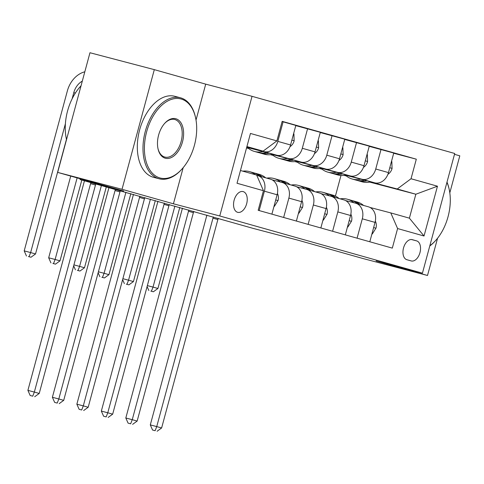 <?xml version="1.0" encoding="UTF-8"?>
<svg xmlns="http://www.w3.org/2000/svg" width="484" height="484" viewBox="0 0 484 484"><rect width="100%" height="100%" fill="white"/><g stroke="black" fill="none" stroke-linecap="round" stroke-linejoin="round"><path stroke-width="0.73" d="M237.602 212.307A10.721 6.51 104.7 0 0 237.674 212.325A10.721 6.51 104.7 0 0 246.677 203.667A10.721 6.51 104.7 0 0 243.192 191.61A10.721 6.51 104.7 0 0 243.119 191.591A10.721 6.51 104.7 0 0 234.117 200.249A10.721 6.51 104.7 0 0 237.602 212.307M154.311 69.642L89.963 52.738L57.675 172.401L122.022 189.298L173.429 203.8L219.754 215.973L252.043 96.316L205.712 84.143L154.311 69.642L122.022 189.298M219.754 215.973L422.441 273.151L454.724 153.488L252.043 96.316M449.811 192.844L459.8 155.824L454.5 154.329M422.441 273.151L376.11 260.979L427.511 275.481L437.566 238.231M427.511 275.481L363.169 258.577L297.073 239.931L253.32 228.442L80.011 179.552L123.765 191.041L57.675 172.401M416.603 240.875L412.295 239.665A10.382 6.304 104.7 0 0 412.229 239.647A10.382 6.304 104.7 0 0 403.505 248.032A10.382 6.304 104.7 0 0 406.887 259.714L411.194 260.93A10.382 6.304 104.7 0 0 411.261 260.949A10.382 6.304 104.7 0 0 419.985 252.563A10.382 6.304 104.7 0 0 416.603 240.875L411.448 239.519M411.031 178.747L437.469 186.207L424.032 236.011L397.594 228.551L390.788 212.912L409.391 218.163L415.847 194.229L397.243 188.984L411.031 178.747L416.313 159.182L282.166 121.345L276.89 140.911L263.102 151.141L246.913 146.573M240.451 170.501L256.647 175.069L263.453 190.714L258.172 210.28L392.312 248.117L397.594 228.551M263.453 190.714L237.015 183.254L250.452 133.451L276.89 140.911M80.223 178.759L80.011 179.552M344.076 175.377L346.381 175.982M369.697 182.105L415.847 194.229L437.469 186.207M335.406 196.111L340.978 175.468M390.788 212.912L370.03 207.461M259.164 210.558L264.391 191.186A13.401 10.642 -74.2 0 0 257.73 175.589A13.401 10.642 -74.2 0 0 257.585 175.547L256.756 175.329M283.642 217.461L288.869 198.095A13.401 10.642 -74.2 0 0 282.208 182.492A13.401 10.642 -74.2 0 0 282.063 182.45L272.117 179.842M308.12 224.37L313.348 204.998A13.401 10.642 -74.2 0 0 306.687 189.395A13.401 10.642 -74.2 0 0 306.541 189.359L296.595 186.745M332.599 231.273L337.826 211.901A13.401 10.642 -74.2 0 0 331.165 196.304A13.401 10.642 -74.2 0 0 331.02 196.262L321.074 193.648M357.077 238.176L362.304 218.81A13.401 10.642 -74.2 0 0 355.649 203.207A13.401 10.642 -74.2 0 0 355.498 203.171L345.552 200.558M344.965 175.25L345.751 175.456M370.466 181.948L397.243 188.984M345.473 175.154L374.683 182.825A13.401 10.642 -74.2 0 0 388.471 172.594L393.752 153.029L369.213 146.337M320.487 168.341L321.273 168.553M345.987 175.045L361.953 179.237A13.401 10.642 -74.2 0 0 375.741 169.007L381.023 149.441M320.995 168.251L350.204 175.922A13.401 10.642 -74.2 0 0 363.992 165.691L369.274 146.126L344.735 139.434M296.002 161.438L296.795 161.644M321.509 168.136L337.475 172.334A13.401 10.642 -74.2 0 0 351.263 162.098L356.545 142.532M296.517 161.341L325.726 169.019A13.401 10.642 -74.2 0 0 339.514 158.782L344.796 139.217L320.257 132.525M271.524 154.529L272.317 154.741M297.031 161.232L312.997 165.425A13.401 10.642 -74.2 0 0 326.785 155.195L332.066 135.629M272.038 154.438L301.248 162.11A13.401 10.642 -74.2 0 0 315.036 151.879L320.317 132.313L295.778 125.622M247.046 147.626L247.838 147.832M272.553 154.323L288.518 158.522A13.401 10.642 -74.2 0 0 302.306 148.292L307.588 128.726M247.554 147.529L276.769 155.207A13.401 10.642 -74.2 0 0 290.557 144.976L295.839 125.41L282.111 121.557M248.074 147.42L264.04 151.613A13.401 10.642 -74.2 0 0 277.828 141.382L283.11 121.817M246.834 146.864L263.102 151.141M322.096 169.231L319.458 168.486M297.618 162.328L294.98 161.583M273.139 155.424L270.502 154.674M248.661 148.515L246.55 147.922M369.806 241.77L375.033 222.398A13.401 10.642 -74.2 0 0 368.372 206.801A13.401 10.642 -74.2 0 0 368.227 206.759M416.313 159.182L393.692 153.24M345.328 234.867L350.555 215.495A13.401 10.642 -74.2 0 0 343.894 199.892A13.401 10.642 -74.2 0 0 343.749 199.856M320.85 227.958L326.077 208.586A13.401 10.642 -74.2 0 0 319.416 192.989A13.401 10.642 -74.2 0 0 319.271 192.947M296.371 221.055L301.599 201.683A13.401 10.642 -74.2 0 0 294.938 186.086A13.401 10.642 -74.2 0 0 294.792 186.044M271.893 214.146L277.12 194.78A13.401 10.642 -74.2 0 0 270.459 179.177A13.401 10.642 -74.2 0 0 270.314 179.134M409.391 218.163L424.032 236.011M173.429 203.8L183.182 167.658M196.026 120.056L205.712 84.143M371.936 233.875L372.299 233.972L376.001 228.055A8.875 7.054 -74.2 0 0 375.33 221.085M363.569 205.446A25.628 20.358 -74.2 0 0 357.21 201.997L353.489 200.951A25.628 20.358 -74.2 0 0 352.304 200.66M353.834 202.729A25.628 20.358 -74.2 0 0 347.415 199.239A25.628 20.358 -74.2 0 0 340.198 198.851M359.848 204.393A25.628 20.358 -74.2 0 0 353.489 200.951M347.415 199.239L351.136 200.285A25.628 20.358 105.8 0 1 357.494 203.734M218.248 218.296A16.746 13.304 -74.2 0 0 217.867 219.548L161.626 427.977L156.731 426.598L155.134 430.706L152.563 430.034L155.134 430.706M213.347 216.917A16.746 13.304 -74.2 0 0 212.972 218.163L156.731 426.598L150.294 424.904L206.535 216.475A25.126 19.959 105.8 0 1 206.94 215.108M150.294 424.904L152.563 430.034M157.094 431.262L161.626 427.977M371.936 233.881L372.299 233.972M360.749 179.165A25.628 20.358 105.8 0 1 352.261 179.032A25.628 20.358 105.8 0 1 345.425 175.16M391.483 161.432L391.846 161.529L392.058 168.553A8.875 7.054 105.8 0 1 387.908 174.307M370.913 181.839A25.628 20.358 105.8 0 1 362.056 181.796L358.335 180.744A25.628 20.358 -74.2 0 0 367.054 180.822M364.615 180.181A25.628 20.358 105.8 0 1 355.982 180.084L352.261 179.032M357.174 180.369A25.628 20.358 -74.2 0 0 358.335 180.744M174.893 206.063L153.029 287.097L157.923 288.476L179.788 207.448M150.814 291.084L153.392 291.761L150.814 291.084M147.36 285.608L153.029 287.097L151.431 291.205M147.1 286.558L148.854 290.533M153.392 291.761L157.923 288.476M347.821 227.069L347.458 226.972L347.821 227.069L351.523 221.152A8.875 7.054 -74.2 0 0 350.852 214.182M339.09 198.537A25.628 20.358 -74.2 0 0 332.732 195.094L329.011 194.042A25.628 20.358 -74.2 0 0 327.819 193.757M329.356 195.826A25.628 20.358 -74.2 0 0 322.937 192.329A25.628 20.358 -74.2 0 0 315.719 191.942M335.37 197.49A25.628 20.358 -74.2 0 0 329.011 194.042M322.937 192.329L326.658 193.382A25.628 20.358 105.8 0 1 333.016 196.825M193.769 211.387A16.746 13.304 -74.2 0 0 193.388 212.639L137.147 421.074L132.253 419.689L130.656 423.803L128.085 423.125L130.656 423.803M188.869 210.008A16.746 13.304 -74.2 0 0 188.494 211.26L132.253 419.689L125.816 418.001L182.057 209.572A25.126 19.959 105.8 0 1 182.462 208.199M125.816 418.001L128.085 423.125M132.616 424.353L137.147 421.074M323.342 220.166L322.979 220.069L323.342 220.166L327.045 214.249A8.875 7.054 -74.2 0 0 326.373 207.279M314.612 191.634A25.628 20.358 -74.2 0 0 308.254 188.185L304.533 187.139A25.628 20.358 -74.2 0 0 303.341 186.854M304.878 188.923A25.628 20.358 -74.2 0 0 298.459 185.426A25.628 20.358 -74.2 0 0 291.241 185.039M310.891 190.581A25.628 20.358 -74.2 0 0 304.533 187.139M298.459 185.426L302.179 186.473A25.628 20.358 105.8 0 1 308.538 189.922M169.291 204.484A16.746 13.304 -74.2 0 0 168.91 205.736L112.669 414.165L107.775 412.785L106.177 416.899L103.606 416.222L106.177 416.899M164.391 203.105A16.746 13.304 -74.2 0 0 164.016 204.351L107.775 412.785L101.337 411.097L157.578 202.663A25.126 19.959 105.8 0 1 157.984 201.296M101.337 411.097L103.606 416.222M108.138 417.45L112.669 414.165M298.501 213.154L298.864 213.256L302.567 207.34A8.875 7.054 -74.2 0 0 301.895 200.37M290.134 184.725A25.628 20.358 -74.2 0 0 283.775 181.282L280.054 180.236A25.628 20.358 -74.2 0 0 278.863 179.945M280.399 182.014A25.628 20.358 -74.2 0 0 273.98 178.517A25.628 20.358 -74.2 0 0 266.763 178.136M286.413 183.678A25.628 20.358 -74.2 0 0 280.054 180.236M273.98 178.517L277.701 179.57A25.628 20.358 105.8 0 1 284.06 183.012M144.807 197.581A16.746 13.304 -74.2 0 0 144.432 198.827L88.191 407.262L83.296 405.882L81.699 409.99L79.128 409.313L81.699 409.99M139.912 196.195A16.746 13.304 -74.2 0 0 139.537 197.448L83.296 405.882L76.859 404.188L133.1 195.76A25.126 19.959 105.8 0 1 133.505 194.387M76.859 404.188L79.128 409.313M83.659 410.541L88.191 407.262M298.501 213.16L298.864 213.256M336.271 172.262A25.628 20.358 105.8 0 1 327.783 172.129A25.628 20.358 105.8 0 1 320.946 168.257M367.005 154.523L367.362 154.626L367.574 161.644A8.875 7.054 105.8 0 1 363.43 167.397M346.435 174.93A25.628 20.358 105.8 0 1 337.578 174.887L333.857 173.841A25.628 20.358 -74.2 0 0 342.575 173.919M340.137 173.278A25.628 20.358 105.8 0 1 331.504 173.175L327.783 172.129M332.696 173.466A25.628 20.358 -74.2 0 0 333.857 173.841M150.415 199.16L128.55 280.188L133.445 281.573L155.31 200.539M126.336 284.175L128.913 284.852L126.336 284.175M122.882 278.699L128.55 280.188L126.953 284.302M122.621 279.649L124.376 283.624M128.913 284.852L133.445 281.573M311.793 165.359A25.628 20.358 105.8 0 1 303.305 165.219A25.628 20.358 105.8 0 1 296.468 161.353M342.527 147.62L342.884 147.723L343.096 154.741A8.875 7.054 105.8 0 1 338.951 160.494M321.957 168.027A25.628 20.358 105.8 0 1 313.1 167.984L309.379 166.932A25.628 20.358 -74.2 0 0 318.097 167.01M315.659 166.369A25.628 20.358 105.8 0 1 307.025 166.272L303.305 165.219M308.217 166.556A25.628 20.358 -74.2 0 0 309.379 166.932M125.931 192.257L104.072 273.285L108.967 274.664L130.831 193.636M101.858 277.272L104.435 277.949L101.858 277.272M98.403 271.796L104.072 273.285L102.475 277.392M98.143 272.746L99.898 276.721M104.435 277.949L108.967 274.664M287.314 158.449A25.628 20.358 105.8 0 1 278.826 158.316A25.628 20.358 105.8 0 1 271.99 154.444M318.048 140.711L318.405 140.814L318.617 147.838A8.875 7.054 105.8 0 1 314.473 153.585M297.478 161.124A25.628 20.358 105.8 0 1 288.621 161.075L284.901 160.029A25.628 20.358 -74.2 0 0 293.619 160.107M291.18 159.466A25.628 20.358 105.8 0 1 282.547 159.363L278.826 158.316M283.739 159.653A25.628 20.358 -74.2 0 0 284.901 160.029M101.446 185.372L79.594 266.375L84.488 267.761L106.353 186.727M77.38 270.368L79.957 271.04L77.38 270.368M73.925 264.887L79.594 266.375L77.997 270.489M73.665 265.843L75.419 269.812M79.957 271.04L84.488 267.761M274.386 206.353L274.023 206.257L274.386 206.353L278.088 200.436A8.875 7.054 -74.2 0 0 277.417 193.467M265.656 177.822A25.628 20.358 -74.2 0 0 259.297 174.379L255.576 173.326A25.628 20.358 -74.2 0 0 254.384 173.042M255.485 174.742A25.628 20.358 -74.2 0 0 249.502 171.614A25.628 20.358 -74.2 0 0 242.768 171.154M261.935 176.769A25.628 20.358 -74.2 0 0 255.576 173.326M249.502 171.614L253.223 172.667A25.628 20.358 105.8 0 1 259.581 176.109M120.328 190.672A16.746 13.304 -74.2 0 0 119.953 191.924L63.713 400.353L58.818 398.973L57.221 403.087L54.65 402.41L57.221 403.087M115.434 189.292A16.746 13.304 -74.2 0 0 115.059 190.545L58.818 398.973L52.381 397.285L108.622 188.851A25.126 19.959 105.8 0 1 109.027 187.483M52.381 397.285L54.65 402.41M59.181 403.638L63.713 400.353M262.836 151.546A25.628 20.358 105.8 0 1 254.348 151.407A25.628 20.358 105.8 0 1 247.512 147.541M293.57 133.808L293.927 133.911L294.139 140.929A8.875 7.054 105.8 0 1 289.995 146.682M273 154.214A25.628 20.358 105.8 0 1 264.143 154.172L260.422 153.125A25.628 20.358 -74.2 0 0 269.14 153.204M266.702 152.563A25.628 20.358 105.8 0 1 258.069 152.46L254.348 151.407M259.255 152.744A25.628 20.358 -74.2 0 0 260.422 153.125M77.125 177.888L55.115 259.472L60.01 260.852L81.808 180.054M52.901 263.459L55.472 264.137L52.901 263.459M53.518 263.586L55.115 259.472L48.678 257.784L70.725 176.079M48.678 257.784L50.941 262.909M55.472 264.137L60.01 260.852M429.84 245.715A40.868 24.823 104.7 0 0 435.806 240.324A40.868 24.823 104.7 0 0 449.188 189.365A40.868 24.823 104.7 0 0 446.932 182.365M446.998 182.123A41.872 25.434 -75.3 0 1 449.037 188.651L449.188 189.365M435.806 240.324L435.322 240.863A41.872 25.434 -75.3 0 1 429.768 245.987M159.901 177.937A40.868 24.823 104.7 0 0 182.208 168.783A40.868 24.823 104.7 0 0 195.59 117.824A40.868 24.823 104.7 0 0 181.191 99.026A40.868 24.823 104.7 0 0 146.658 131.739A40.868 24.823 104.7 0 0 159.901 177.937M182.208 168.783L181.724 169.321A41.872 25.434 -75.3 0 1 159.139 178.778A41.872 25.434 -75.3 0 1 158.867 178.705A41.872 25.434 -75.3 0 1 145.236 131.594A41.872 25.434 -75.3 0 1 180.411 97.78A41.872 25.434 -75.3 0 1 180.683 97.853A41.872 25.434 -75.3 0 1 195.439 117.11L195.59 117.824M165.226 158.207A20.431 12.409 -75.3 0 1 158.026 148.812A20.431 12.409 -75.3 0 1 164.717 123.329A20.431 12.409 -75.3 0 1 175.867 118.755A20.431 12.409 -75.3 0 1 182.492 141.848A20.431 12.409 -75.3 0 1 165.226 158.207M157.947 148.449A19.427 11.797 104.7 0 0 164.711 157.034A19.427 11.797 104.7 0 0 164.838 157.07A19.427 11.797 104.7 0 0 181.161 141.382A19.427 11.797 104.7 0 0 174.839 119.524A19.427 11.797 104.7 0 0 174.712 119.487A19.427 11.797 104.7 0 0 164.475 123.608M159.139 178.778L153.476 177.289A41.872 25.434 -75.3 0 1 153.204 177.217A41.872 25.434 -75.3 0 1 139.573 130.105A41.872 25.434 -75.3 0 1 174.748 96.292L180.411 97.78M66.52 139.628A41.872 25.434 -75.3 0 1 81.046 85.789M240.802 170.604A25.628 20.358 -74.2 0 0 240.494 170.356M95.814 183.89A16.746 13.304 -74.2 0 0 95.475 185.021L39.234 393.45L34.34 392.07L32.743 396.178L30.171 395.507L32.743 396.178M90.889 182.595A16.746 13.304 -74.2 0 0 90.581 183.636L34.34 392.07L27.903 390.376L84.143 181.948A25.126 19.959 105.8 0 1 84.476 180.81M27.903 390.376L30.171 395.507M34.703 396.735L39.234 393.45M248.522 147.311A25.628 20.358 105.8 0 1 246.61 147.699M82.304 81.13A16.746 13.304 -74.2 0 0 73.786 92.644L72.11 98.845M65.394 123.735L30.637 252.569L35.532 253.949L66.453 139.344M28.423 256.556L30.994 257.234L28.423 256.556M29.04 256.677L30.637 252.569L24.2 250.875L67.349 90.956A25.126 19.959 105.8 0 1 84.821 71.795M24.2 250.875L26.463 256.006M30.994 257.234L35.532 253.949M361.953 179.237L374.683 182.825M337.475 172.334L350.204 175.922M312.997 165.425L325.726 169.019M288.518 158.522L301.248 162.11M264.04 151.613L276.769 155.207M375.741 169.007L388.471 172.594M362.304 218.81L375.033 222.398M337.826 211.901L350.555 215.495M351.263 162.098L363.992 165.691M313.348 204.998L326.077 208.586M326.785 155.195L339.514 158.782M288.869 198.095L301.599 201.683M302.306 148.292L315.036 151.879M264.391 191.186L277.12 194.78M277.828 141.382L290.557 144.976M373.636 227.565L375.911 228.206M217.867 219.548L212.972 218.163M392.052 168.378L389.783 167.736M349.158 220.662L351.432 221.303M193.388 212.639L188.494 211.26M324.679 213.753L326.948 214.394M168.91 205.736L164.016 204.351M300.201 206.849L302.47 207.491M144.432 198.827L139.537 197.448M367.574 161.468L365.305 160.833M343.096 154.565L340.827 153.924M318.617 147.662L316.348 147.021M275.723 199.946L277.991 200.582M119.953 191.924L115.059 190.545M294.139 140.753L291.87 140.112M95.475 185.021L90.581 183.636M75.353 93.091L73.786 92.644M355.649 203.207L368.372 206.801M331.165 196.304L343.894 199.892M306.687 189.395L319.416 192.989M282.208 182.492L294.938 186.086M257.73 175.589L270.459 179.177"/></g></svg>
